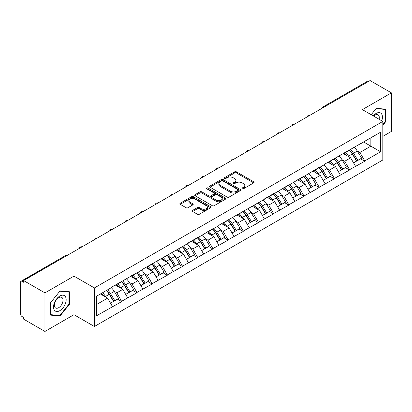 <?xml version="1.0" encoding="UTF-8"?>
<svg xmlns="http://www.w3.org/2000/svg" width="412" height="412" viewBox="0 0 412 412"><rect width="100%" height="100%" fill="white"/><g stroke="black" fill="none" stroke-linecap="round" stroke-linejoin="round"><path stroke-width="0.62" d="M242.199 188.758A0.948 0.546 0 0 0 243.538 188.758L253.694 182.892A1.349 0.783 0 0 0 254.091 182.341A1.349 0.783 0 0 0 253.694 181.79L236.493 171.856A1.349 0.783 0 0 0 234.577 171.856L224.422 177.721A0.948 0.546 0 0 0 224.149 178.108A0.948 0.546 0 0 0 224.422 178.494A0.948 0.546 0 0 0 225.761 178.494L227.079 177.737A4.326 2.498 0 0 1 233.192 177.737L234.629 178.561A4.326 2.498 0 0 1 235.896 180.327A4.326 2.498 0 0 1 234.629 182.094L233.31 182.851A0.948 0.546 0 0 0 233.037 183.237A0.948 0.546 0 0 0 233.31 183.623A0.948 0.546 0 0 0 234.649 183.623L235.963 182.866A4.326 2.498 0 0 1 242.081 182.866L243.518 183.695A4.326 2.498 0 0 1 244.785 185.462A4.326 2.498 0 0 1 243.518 187.228L242.199 187.985A0.948 0.546 0 0 0 241.926 188.372A0.948 0.546 0 0 0 242.199 188.758L242.199 187.985M192.62 210.372A1.349 0.783 0 0 0 192.224 210.929A1.349 0.783 0 0 0 192.62 211.48L197.446 214.266A1.349 0.783 0 0 0 199.357 214.266L210.635 207.751A1.349 0.783 0 0 0 211.032 207.2A1.349 0.783 0 0 0 210.635 206.649L193.434 196.715A1.349 0.783 0 0 0 191.523 196.715L180.245 203.229A1.349 0.783 0 0 0 179.848 203.78A1.349 0.783 0 0 0 180.245 204.331L186.075 207.7A1.349 0.783 0 0 0 187.985 207.7L192.811 204.913A1.349 0.783 0 0 0 193.207 204.362A1.349 0.783 0 0 0 192.811 203.806L189.922 202.138A3.615 2.086 0 0 1 188.861 200.665A3.615 2.086 0 0 1 191.091 198.733A3.615 2.086 0 0 1 195.036 199.187L206.361 205.727A3.615 2.086 0 0 1 207.416 207.2A3.615 2.086 0 0 1 205.186 209.131A3.615 2.086 0 0 1 201.247 208.678L199.357 207.586A1.349 0.783 0 0 0 197.446 207.586L192.62 210.372L192.62 211.48M73.959 276.133L44.944 292.886L23.618 280.572L370.074 80.546L391.4 92.86L362.385 109.613L382.83 121.422L94.41 287.937L73.959 276.133L73.959 314.696L94.41 326.505L94.41 287.937M227.172 197.101A1.349 0.783 0 0 0 229.082 197.101L240.361 190.591A1.349 0.783 0 0 0 240.757 190.04A1.349 0.783 0 0 0 240.361 189.489L223.16 179.555A1.349 0.783 0 0 0 221.244 179.555L209.965 186.064A1.349 0.783 0 0 0 209.574 186.621A1.349 0.783 0 0 0 209.965 187.172L227.172 197.101M207.051 188.964A0.948 0.546 0 0 1 208.008 189.093L225.482 199.181L214.219 205.686A1.349 0.783 0 0 1 212.309 205.686L195.108 195.752L195.108 194.649A1.349 0.783 0 0 0 194.711 195.2A1.349 0.783 0 0 0 195.108 195.752M195.108 194.649L199.933 191.863A1.349 0.783 0 0 1 201.844 191.863L208.822 195.891A1.349 0.783 0 0 0 210.733 195.891L213.936 194.042A1.349 0.783 0 0 0 214.333 193.491A1.349 0.783 0 0 0 213.936 192.94L206.669 188.742A0.948 0.546 0 0 1 206.391 188.356A0.948 0.546 0 0 1 206.978 187.851A0.948 0.546 0 0 1 208.008 187.97L225.498 198.069A1.349 0.783 0 0 1 225.894 198.62A1.349 0.783 0 0 1 225.498 199.171L225.498 198.069M94.41 326.505L382.83 159.985L382.83 121.422M106.358 290.542A9.229 5.325 -120 0 1 109.515 294.235L113.815 301.337L117.564 299.169L121.725 301.574L116.854 292.803L114.155 291.243M121.725 301.574L96.65 315.71L96.65 296.146L112.471 287.01L112.471 286.675L142.851 269.469L142.851 269.134L188.423 243.162L188.423 242.823L197.672 237.482L197.672 237.822L212.865 228.712L212.865 229.051L218.803 225.622L218.803 225.282L264.375 199.31L264.375 198.97L273.625 193.63L273.625 193.97L288.817 184.859L288.817 185.199L304.005 176.094L304.005 176.429L319.197 167.323L319.197 167.658L325.135 164.228L325.135 163.894L380.59 132.211L380.59 151.776L364.769 160.912L359.897 152.481L357.204 150.921M349.402 150.22A9.229 5.325 -120 0 1 352.559 153.913L356.859 161.015L360.608 158.847L364.769 161.252L364.769 160.912M364.769 161.252L349.577 169.682L344.71 161.252L342.012 159.691M334.209 158.991A9.229 5.325 -120 0 1 337.371 162.683L341.672 169.785L345.421 167.617L349.577 170.022L349.577 169.682M349.577 170.022L334.389 178.453L329.518 170.022L326.819 168.462M319.022 167.761A9.229 5.325 -120 0 1 322.179 171.454L326.479 178.556L330.228 176.388L334.389 178.793L334.389 178.453M334.389 178.793L319.197 187.223L314.33 178.793L311.632 177.232M303.829 176.532A9.229 5.325 -120 0 1 306.992 180.224L311.287 187.326L315.036 185.158L319.197 187.563L319.197 187.223M319.197 187.563L304.005 195.994L299.138 187.563L296.439 186.003M288.642 185.302A9.229 5.325 -120 0 1 291.799 188.995L296.099 196.091L299.848 193.928L304.005 196.328L304.005 195.994M304.005 196.328L288.817 204.764L283.95 196.328L281.252 194.773M273.45 194.073A9.229 5.325 -120 0 1 276.607 197.765L280.907 204.862L284.656 202.699L288.817 205.099L288.817 204.764M288.817 205.099L273.625 213.534L268.758 205.099L266.059 203.543M258.257 202.843A9.229 5.325 -120 0 1 261.419 206.536L265.719 213.632L269.469 211.469L273.625 213.869L273.625 213.534M273.625 213.869L258.437 222.305L253.565 213.869L250.872 212.314M243.07 211.613A9.229 5.325 -120 0 1 246.227 215.306L250.527 222.403L254.276 220.24L258.437 222.64L258.437 222.305M258.437 222.64L243.245 231.075L238.378 222.64L235.679 221.084M227.877 220.379A9.229 5.325 -120 0 1 231.039 224.077L235.34 231.173L239.089 229.01L243.245 231.41L243.245 231.075M243.245 231.41L228.057 239.846L223.186 231.41L220.487 229.855M212.69 229.149A9.229 5.325 -120 0 1 215.847 232.842L220.147 239.944L223.896 237.781L228.057 240.181L228.057 239.846M228.057 240.181L212.865 248.611L207.998 240.181L205.3 238.625M197.497 237.92A9.229 5.325 -120 0 1 200.654 241.612L204.955 248.714L208.704 246.551L212.865 248.951L212.865 248.611M212.865 248.951L197.672 257.382L192.806 248.951L190.107 247.396M182.31 246.69A9.229 5.325 -120 0 1 185.467 250.383L189.767 257.485L193.516 255.322L197.672 257.721L197.672 257.382M197.672 257.721L182.485 266.152L177.613 257.721L174.92 256.166M167.118 255.461A9.229 5.325 -120 0 1 170.274 259.153L174.575 266.255L178.324 264.092L182.485 266.492L182.485 266.152M182.485 266.492L167.293 274.922L162.426 266.492L159.727 264.931M151.925 264.231A9.229 5.325 -120 0 1 155.087 267.924L159.387 275.025L163.137 272.857L167.293 275.262L167.293 274.922M167.293 275.262L152.105 283.693L147.233 275.262L144.54 273.702M136.738 273.002A9.229 5.325 -120 0 1 139.895 276.694L144.195 283.796L147.944 281.628L152.105 284.033L152.105 283.693M152.105 284.033L136.913 292.463L132.046 284.033L129.347 282.472M121.545 281.772A9.229 5.325 -120 0 1 124.707 285.464L129.007 292.566L132.752 290.398L136.913 292.803L136.913 292.463M136.913 292.803L121.725 301.234M116.56 284.311L116.854 284.481L121.725 281.669M116.854 292.803L122.791 289.373L115.298 285.042M127.663 297.804L122.791 289.373M131.752 275.54L132.046 275.71L136.913 272.899M132.046 284.033L137.984 280.603L130.486 276.272M142.851 289.033L137.984 280.603M146.945 266.77L147.233 266.94L152.105 264.128M147.233 275.262L153.176 271.832L145.678 267.501M158.043 280.263L153.176 271.832M162.132 258L162.426 258.17L167.293 255.358M162.426 266.492L168.364 263.062L160.865 258.731M173.236 271.493L168.364 263.062M177.325 249.234L177.613 249.399L182.485 246.587M177.613 257.721L183.556 254.292L176.058 249.96M188.423 262.722L183.556 254.292M192.512 240.464L192.806 240.629L197.672 237.822M192.806 248.951L198.744 245.521L191.245 241.195M203.616 253.957L198.744 245.521M207.705 231.693L207.998 231.858L212.865 229.051M207.998 240.181L213.936 236.751L206.438 232.425M218.803 245.186L213.936 236.751M222.892 222.923L223.186 223.093L228.057 220.281M223.186 231.41L229.129 227.98L221.63 223.654M233.995 236.416L229.129 227.98M238.085 214.152L238.378 214.322L243.245 211.511M238.378 222.64L244.316 219.21L236.818 214.884M249.188 227.645L244.316 219.21M253.277 205.382L253.565 205.552L258.437 202.74M253.565 213.869L259.508 210.439L252.01 206.113M264.375 218.875L259.508 210.439M268.464 196.612L268.758 196.782L273.625 193.97M268.758 205.099L274.696 201.669L267.197 197.343M279.568 210.105L274.696 201.669M283.657 187.841L283.95 188.011L288.817 185.199M283.95 196.328L289.888 192.904L282.39 188.572M294.755 201.334L289.888 192.904M298.844 179.071L299.138 179.241L304.005 176.429M299.138 187.563L305.076 184.133L297.582 179.802M309.948 192.564L305.076 184.133M314.037 170.3L314.33 170.47L319.197 167.658M314.33 178.793L320.268 175.363L312.77 171.032M325.135 183.793L320.268 175.363M329.229 161.53L329.518 161.7L334.389 158.888M329.518 170.022L335.461 166.592L327.962 162.261M340.327 175.023L335.461 166.592M344.417 152.759L344.71 152.929L349.577 150.117M344.71 161.252L350.648 157.822L343.15 153.491M355.52 166.252L350.648 157.822M368.616 81.391L324.507 106.857M323.883 107.218A2.065 1.195 120 0 1 324.409 106.801A2.065 1.195 60 0 0 323.374 106.698L367.483 81.231A2.065 1.195 60 0 1 368.519 81.334M359.609 143.989L359.897 144.159L364.769 141.347M359.897 152.481L370.857 146.157L370.857 137.835L380.59 132.211M363.647 141.996L380.59 151.776M382.83 136.372L391.4 131.428L391.4 92.86M44.944 292.886L44.944 331.454L23.618 319.14L23.618 317.451L22.063 316.555A2.065 1.195 -120 0 1 20.6 314.021L20.6 282.205A2.065 1.195 -120 0 1 21.027 281.257A2.065 1.195 -120 0 1 22.063 281.36L23.618 282.261L23.618 280.572M44.944 331.454L73.959 314.696M96.65 304.468L107.604 298.144L100.399 293.983M112.471 306.574L107.604 298.144M352.348 154.078L352.827 154.356M337.155 162.848L337.639 163.126M321.968 171.619L322.447 171.897M306.775 180.389L307.259 180.667M291.583 189.16L292.067 189.438M276.395 197.93L276.879 198.208M261.203 206.7L261.687 206.978M246.016 215.471L246.494 215.749M230.823 224.241L231.307 224.519M215.636 233.012L216.115 233.29M200.443 241.777L200.927 242.055M185.251 250.548L185.735 250.826M170.063 259.318L170.542 259.596M154.871 268.088L155.355 268.367M139.683 276.859L140.162 277.137M124.491 285.629L124.975 285.907M109.298 294.4L109.783 294.678M382.83 125.269L385.704 121.695L385.704 109.17L376.305 108.33L371.186 114.696M69.432 291.763L60.039 290.923L50.64 302.614L50.64 315.144L60.039 315.983L69.432 304.293L69.432 291.763M242.58 188.892L243.518 188.351A4.326 2.498 0 0 0 244.785 186.585L244.785 185.462M235.896 180.327L235.896 181.45A4.326 2.498 0 0 1 234.629 183.216L233.692 183.757M253.694 181.79L253.694 182.892L236.493 172.983A1.349 0.783 0 0 0 234.577 172.983L224.803 178.628M240.361 189.489L240.361 190.591L223.16 180.677A1.349 0.783 0 0 0 221.244 180.677L209.986 187.182M237.971 190.426A0.948 0.546 0 0 0 238.249 190.04A0.948 0.546 0 0 0 237.971 189.654L222.871 180.935A0.948 0.546 0 0 0 221.532 180.935L220.147 181.733A4.326 2.498 0 0 0 218.88 183.5A4.326 2.498 0 0 0 220.147 185.266L230.468 191.225A4.326 2.498 0 0 0 236.586 191.225L237.971 190.426L237.971 191.549A0.948 0.546 0 0 0 238.249 191.163L238.249 190.04M218.88 183.5L218.88 184.627A4.326 2.498 0 0 0 220.147 186.389L220.147 185.266M237.971 191.549L236.586 192.352A4.326 2.498 0 0 1 230.468 192.352L220.147 186.389M195.123 195.762L199.933 192.986L199.933 191.863M214.333 193.491L214.333 194.613A1.349 0.783 0 0 1 213.936 195.164L210.733 197.013A1.349 0.783 0 0 1 208.822 197.013L201.844 192.986A1.349 0.783 0 0 0 199.933 192.986M216.063 200.067A3.615 2.086 0 0 0 220.003 200.52A3.615 2.086 0 0 0 222.233 198.594A3.615 2.086 0 0 0 221.172 197.116L217.186 194.814A1.349 0.783 0 0 0 215.27 194.814L212.072 196.663A1.349 0.783 0 0 0 211.675 197.214A1.349 0.783 0 0 0 212.072 197.765L216.063 200.067L216.063 201.195A3.615 2.086 0 0 0 220.003 201.648A3.615 2.086 0 0 0 222.233 199.717L222.233 198.594M211.675 197.214L211.675 198.337A1.349 0.783 0 0 0 212.072 198.888L212.072 197.765M216.063 201.195L212.072 198.888M207.416 207.2L207.416 208.328A3.615 2.086 0 0 1 205.186 210.254A3.615 2.086 0 0 1 201.247 209.801L199.357 208.714A1.349 0.783 0 0 0 197.446 208.714L192.636 211.49M188.861 200.665L188.861 201.787A3.615 2.086 0 0 0 189.922 203.265L189.922 202.138M192.795 204.924L189.922 203.265M210.62 207.761L193.434 197.842A1.349 0.783 0 0 0 191.523 197.842L180.26 204.342M385.215 121.416L385.704 121.695M68.948 304.015L69.432 304.293M59.045 315.412L60.039 315.983M354.346 147.367A11.294 6.52 60 0 1 357.302 151.091L353.553 153.254A11.294 6.52 -120 0 0 350.597 149.53M353.553 153.254L357.853 160.35L361.602 158.187L357.302 151.091M356.859 161.015L357.853 160.35M360.608 158.847L361.602 158.187M344.138 152.919A9.229 5.325 60 0 1 346.683 155.53M345.58 152.425A11.294 6.52 60 0 1 348.542 156.148L348.964 156.848M353.584 162.905L356.591 161.082L352.291 153.985A11.294 6.52 -120 0 0 349.33 150.262M356.591 161.082L353.548 162.838M339.153 156.138A11.294 6.52 60 0 1 342.114 159.856L338.365 162.024A11.294 6.52 -120 0 0 335.404 158.301M338.365 162.024L342.666 169.121L346.415 166.958L342.114 159.856M341.672 169.785L342.666 169.121M345.421 167.617L346.415 166.958M328.951 161.689A9.229 5.325 60 0 1 331.495 164.3M330.388 161.195A11.294 6.52 60 0 1 333.349 164.918L333.772 165.619M338.396 171.675L341.399 169.852L337.098 162.755A11.294 6.52 -120 0 0 334.137 159.032M341.399 169.852L338.355 171.608M323.966 164.908A11.294 6.52 60 0 1 326.922 168.626L323.173 170.795A11.294 6.52 -120 0 0 320.217 167.071M323.173 170.795L327.473 177.891L331.222 175.728L326.922 168.626M326.479 178.556L327.473 177.891M330.228 176.388L331.222 175.728M313.759 170.46A9.229 5.325 60 0 1 316.303 173.071M315.201 169.965A11.294 6.52 60 0 1 318.157 173.689L318.584 174.389M323.204 180.446L326.206 178.623L321.906 171.526A11.294 6.52 -120 0 0 318.95 167.802M326.206 178.623L323.168 180.379M308.773 173.679A11.294 6.52 60 0 1 311.735 177.397L307.985 179.565A11.294 6.52 -120 0 0 305.024 175.842M307.985 179.565L312.286 186.662L316.035 184.499L311.735 177.397M311.287 187.326L312.286 186.662M315.036 185.158L316.035 184.499M298.566 179.23A9.229 5.325 60 0 1 301.115 181.841M300.008 178.736A11.294 6.52 60 0 1 302.969 182.459L303.392 183.16M308.011 189.216L311.019 187.393L306.719 180.291A11.294 6.52 -120 0 0 303.757 176.573M311.019 187.393L307.975 189.149M293.581 182.449A11.294 6.52 60 0 1 296.542 186.167L292.793 188.335A11.294 6.52 -120 0 0 289.832 184.612M292.793 188.335L297.093 195.432L300.842 193.269L296.542 186.167M296.099 196.091L297.093 195.432M299.848 193.928L300.842 193.269M283.379 188.001A9.229 5.325 60 0 1 285.923 190.612M284.821 187.506A11.294 6.52 60 0 1 287.777 191.23L288.204 191.93M292.824 197.987L295.826 196.163L291.526 189.062A11.294 6.52 -120 0 0 288.57 185.343M295.826 196.163L292.788 197.92M278.394 191.22A11.294 6.52 60 0 1 281.35 194.938L277.6 197.101A11.294 6.52 -120 0 0 274.644 193.382M277.6 197.101L281.901 204.203L285.65 202.04L281.35 194.938M280.907 204.862L281.901 204.203M284.656 202.699L285.65 202.04M268.186 196.771A9.229 5.325 60 0 1 270.73 199.382M269.628 196.277A11.294 6.52 60 0 1 272.589 200L273.012 200.701M277.631 206.757L280.639 204.934L276.339 197.832A11.294 6.52 -120 0 0 273.377 194.114M280.639 204.934L277.595 206.69M381.754 120.798A8.951 5.165 120 0 0 381.594 113.928A8.951 5.165 120 0 0 373.246 115.885M379.081 119.253A6.129 3.538 120 0 0 378.71 115.412A6.129 3.538 120 0 0 378.025 114.773A6.129 3.538 120 0 0 373.617 116.096M371.207 114.706L376.115 108.603L385.215 109.417L385.215 121.561L382.83 124.527M384.612 109.072L385.215 109.417M54.358 310.159A8.951 5.165 120 0 0 63.005 307.846A8.951 5.165 120 0 0 65.323 296.522A8.951 5.165 120 0 0 56.676 298.839A8.951 5.165 120 0 0 54.358 310.159M54.935 307.347A6.129 3.538 120 0 0 55.625 307.985A6.129 3.538 120 0 0 61.326 305.122A6.129 3.538 120 0 0 62.444 298.01A6.129 3.538 120 0 0 61.754 297.371A6.129 3.538 120 0 0 56.053 300.23A6.129 3.538 120 0 0 54.935 307.347M59.843 291.202L68.948 292.015L68.948 304.154L59.843 315.484L50.738 314.67L50.738 302.526L59.822 291.191M68.34 291.665L68.948 292.015M263.201 199.985A11.294 6.52 60 0 1 266.162 203.708L262.413 205.871A11.294 6.52 -120 0 0 259.452 202.153M262.413 205.871L266.713 212.973L270.463 210.81L266.162 203.708M265.719 213.632L266.713 212.973M269.469 211.469L270.463 210.81M252.999 205.542A9.229 5.325 60 0 1 255.543 208.153M254.441 205.047A11.294 6.52 60 0 1 257.397 208.771L257.819 209.466M262.444 215.528L265.446 213.704L261.146 206.603A11.294 6.52 -120 0 0 258.185 202.884M265.446 213.704L262.403 215.461M248.014 208.755A11.294 6.52 60 0 1 250.97 212.479L247.221 214.642A11.294 6.52 -120 0 0 244.264 210.923M247.221 214.642L251.521 221.744L255.27 219.581L250.97 212.479M250.527 222.403L251.521 221.744M254.276 220.24L255.27 219.581M237.806 214.312A9.229 5.325 60 0 1 240.351 216.923M239.248 213.818A11.294 6.52 60 0 1 242.21 217.536L242.632 218.236M247.252 224.293L250.254 222.475L245.959 215.373A11.294 6.52 -120 0 0 242.998 211.655M250.254 222.475L247.215 224.231M232.821 217.526A11.294 6.52 60 0 1 235.782 221.249L232.033 223.412A11.294 6.52 -120 0 0 229.072 219.694M232.033 223.412L236.333 230.514L240.083 228.351L235.782 221.249M235.34 231.173L236.333 230.514M239.089 229.01L240.083 228.351M222.619 223.083A9.229 5.325 60 0 1 225.163 225.694M224.056 222.588A11.294 6.52 60 0 1 227.017 226.306L227.439 227.007M232.059 233.063L235.067 231.245L230.766 224.143A11.294 6.52 -120 0 0 227.805 220.425M235.067 231.245L232.023 233.001M217.629 226.296A11.294 6.52 60 0 1 220.59 230.02L216.841 232.183A11.294 6.52 -120 0 0 213.885 228.464M216.841 232.183L221.141 239.284L224.89 237.116L220.59 230.02M220.147 239.944L221.141 239.284M223.896 237.781L224.89 237.116M207.427 231.853A9.229 5.325 60 0 1 209.971 234.464M208.869 231.359A11.294 6.52 60 0 1 211.825 235.077L212.252 235.777M216.872 241.834L219.874 240.016L215.574 232.914A11.294 6.52 -120 0 0 212.618 229.19M219.874 240.016L216.836 241.772M202.441 235.067A11.294 6.52 60 0 1 205.403 238.79L201.653 240.953A11.294 6.52 -120 0 0 198.692 237.23M201.653 240.953L205.954 248.055L209.698 245.887L205.403 238.79M204.955 248.714L205.954 248.055M208.704 246.551L209.698 245.887M192.234 240.623A9.229 5.325 60 0 1 194.783 243.235M193.676 240.129A11.294 6.52 60 0 1 196.637 243.847L197.06 244.548M201.679 250.604L204.687 248.786L200.387 241.684A11.294 6.52 -120 0 0 197.425 237.961M204.687 248.786L201.643 250.542M187.249 243.837A11.294 6.52 60 0 1 190.21 247.56L186.461 249.724A11.294 6.52 -120 0 0 183.5 246M186.461 249.724L190.761 256.825L194.51 254.657L190.21 247.56M189.767 257.485L190.761 256.825M193.516 255.322L194.51 254.657M177.047 249.394A9.229 5.325 60 0 1 179.591 252.005M178.489 248.9A11.294 6.52 60 0 1 181.445 252.618L181.872 253.318M186.492 259.375L189.494 257.552L185.194 250.455A11.294 6.52 -120 0 0 182.238 246.731M189.494 257.552L186.451 259.313M172.062 252.608A11.294 6.52 60 0 1 175.018 256.331L171.268 258.494A11.294 6.52 -120 0 0 168.312 254.77M171.268 258.494L175.569 265.596L179.318 263.428L175.018 256.331M174.575 266.255L175.569 265.596M178.324 264.092L179.318 263.428M161.854 258.164A9.229 5.325 60 0 1 164.398 260.77M163.296 257.67A11.294 6.52 60 0 1 166.257 261.388L166.68 262.089M171.299 268.145L174.307 266.322L170.007 259.225A11.294 6.52 -120 0 0 167.045 255.502M174.307 266.322L171.263 268.078M156.869 261.378A11.294 6.52 60 0 1 159.83 265.101L156.081 267.264A11.294 6.52 -120 0 0 153.12 263.541M156.081 267.264L160.381 274.361L164.131 272.198L159.83 265.101M159.387 275.025L160.381 274.361M163.137 272.857L164.131 272.198M146.667 266.935A9.229 5.325 60 0 1 149.211 269.541M148.109 266.435A11.294 6.52 60 0 1 151.065 270.159L151.487 270.859M156.112 276.916L159.114 275.092L154.814 267.996A11.294 6.52 -120 0 0 151.853 264.272M159.114 275.092L156.071 276.849M141.682 270.148A11.294 6.52 60 0 1 144.638 273.867L140.889 276.035A11.294 6.52 -120 0 0 137.932 272.311M140.889 276.035L145.189 283.132L148.938 280.969L144.638 273.867M144.195 283.796L145.189 283.132M147.944 281.628L148.938 280.969M131.474 275.7A9.229 5.325 60 0 1 134.018 278.311M132.916 275.206A11.294 6.52 60 0 1 135.878 278.929L136.3 279.63M140.919 285.686L143.922 283.863L139.622 276.766A11.294 6.52 -120 0 0 136.666 273.043M143.922 283.863L140.883 285.619M126.489 278.919A11.294 6.52 60 0 1 129.45 282.637L125.701 284.805A11.294 6.52 -120 0 0 122.74 281.082M125.701 284.805L130.001 291.902L133.751 289.739L129.45 282.637M129.007 292.566L130.001 291.902M132.752 290.398L133.751 289.739M116.282 284.471A9.229 5.325 60 0 1 118.831 287.082M117.724 283.976A11.294 6.52 60 0 1 120.685 287.7L121.107 288.4M125.727 294.456L128.735 292.633L124.434 285.537A11.294 6.52 -120 0 0 121.473 281.813M128.735 292.633L125.691 294.389M111.297 287.689A11.294 6.52 60 0 1 114.258 291.408L110.509 293.576A11.294 6.52 -120 0 0 107.547 289.852M110.509 293.576L114.809 300.672L118.558 298.509L114.258 291.408M113.815 301.337L114.809 300.672M117.564 299.169L118.558 298.509M101.342 293.437A9.229 5.325 60 0 1 103.639 295.852M102.537 292.747A11.294 6.52 60 0 1 105.493 296.47L105.92 297.17M110.54 303.227L113.542 301.404L109.242 294.307A11.294 6.52 -120 0 0 106.286 290.584M113.542 301.404L110.504 303.16M66.27 255.95L22.063 281.36M66.698 255.703A2.065 1.195 -60 0 0 66.172 255.893A2.065 1.195 -120 0 0 65.137 255.79L21.027 281.257M308.691 115.988A2.065 1.195 120 0 1 309.216 115.571A2.065 1.195 -60 0 1 309.742 115.381M293.504 124.759A2.065 1.195 120 0 1 294.024 124.342A2.065 1.195 -60 0 1 294.549 124.151M278.311 133.529A2.065 1.195 120 0 1 278.836 133.112A2.065 1.195 -60 0 1 279.362 132.922M263.119 142.3A2.065 1.195 120 0 1 263.644 141.882A2.065 1.195 -60 0 1 264.169 141.692M247.931 151.07A2.065 1.195 120 0 1 248.457 150.653A2.065 1.195 -60 0 1 248.982 150.462M232.739 159.841A2.065 1.195 120 0 1 233.264 159.423A2.065 1.195 -60 0 1 233.789 159.233M217.551 168.606A2.065 1.195 120 0 1 218.077 168.194A2.065 1.195 -60 0 1 218.597 168.003M202.359 177.376A2.065 1.195 120 0 1 202.884 176.964A2.065 1.195 -60 0 1 203.41 176.774M187.172 186.147A2.065 1.195 120 0 1 187.692 185.735A2.065 1.195 -60 0 1 188.217 185.544M171.979 194.917A2.065 1.195 120 0 1 172.504 194.505A2.065 1.195 -60 0 1 173.03 194.315M156.787 203.688A2.065 1.195 120 0 1 157.312 203.276A2.065 1.195 -60 0 1 157.837 203.085M141.599 212.458A2.065 1.195 120 0 1 142.125 212.041A2.065 1.195 -60 0 1 142.645 211.85M126.407 221.229A2.065 1.195 120 0 1 126.932 220.811A2.065 1.195 -60 0 1 127.457 220.621M111.219 229.999A2.065 1.195 120 0 1 111.74 229.582A2.065 1.195 -60 0 1 112.265 229.391M96.027 238.769A2.065 1.195 120 0 1 96.552 238.352A2.065 1.195 -60 0 1 97.078 238.162M80.84 247.54A2.065 1.195 120 0 1 81.36 247.123A2.065 1.195 -60 0 1 81.885 246.932M243.518 188.351L243.518 187.228M233.31 183.623L233.31 182.851M234.629 183.216L234.629 182.094M224.422 178.494L224.422 177.721M234.577 172.983L234.577 171.856M236.493 172.983L236.493 171.856M209.965 187.172L209.965 186.064M221.244 180.677L221.244 179.555M223.16 180.677L223.16 179.555M230.468 192.352L230.468 191.225M236.586 192.352L236.586 191.225M201.844 192.986L201.844 191.863M208.822 197.013L208.822 195.891M210.733 197.013L210.733 195.891M213.936 195.164L213.936 194.042M208.008 189.093L208.008 187.97M197.446 208.714L197.446 207.586M199.357 208.714L199.357 207.586M201.247 209.801L201.247 208.678M192.811 204.913L192.811 203.806M180.245 204.331L180.245 203.229M191.523 197.842L191.523 196.715M193.434 197.842L193.434 196.715M210.635 207.751L210.635 206.649M352.291 153.985L348.542 156.148M337.098 162.755L333.349 164.918M321.906 171.526L318.157 173.689M306.719 180.291L302.969 182.459M291.526 189.062L287.777 191.23M276.339 197.832L272.589 200M261.146 206.603L257.397 208.771M245.959 215.373L242.21 217.536M230.766 224.143L227.017 226.306M215.574 232.914L211.825 235.077M200.387 241.684L196.637 243.847M185.194 250.455L181.445 252.618M170.007 259.225L166.257 261.388M154.814 267.996L151.065 270.159M139.622 276.766L135.878 278.929M124.434 285.537L120.685 287.7M109.242 294.307L105.493 296.47M323.374 106.698A2.065 2.065 0 0 0 322.38 108.083M309.881 115.303A2.065 2.065 0 0 0 307.192 116.854M294.688 124.074A2.065 2.065 0 0 0 292 125.624M279.496 132.844A2.065 2.065 0 0 0 276.812 134.394M264.308 141.615A2.065 2.065 0 0 0 261.62 143.165M249.116 150.385A2.065 2.065 0 0 0 246.428 151.935M233.928 159.15A2.065 2.065 0 0 0 231.24 160.706M218.736 167.921A2.065 2.065 0 0 0 216.048 169.476M203.549 176.691A2.065 2.065 0 0 0 200.86 178.247M188.356 185.462A2.065 2.065 0 0 0 185.668 187.017M173.164 194.232A2.065 2.065 0 0 0 170.475 195.782M157.976 203.003A2.065 2.065 0 0 0 155.288 204.553M142.784 211.773A2.065 2.065 0 0 0 140.095 213.323M127.596 220.544A2.065 2.065 0 0 0 124.908 222.094M112.404 229.314A2.065 2.065 0 0 0 109.716 230.864M97.217 238.085A2.065 2.065 0 0 0 94.528 239.635M82.024 246.855A2.065 2.065 0 0 0 79.336 248.405M66.832 255.625A2.065 2.065 0 0 0 65.137 255.79"/></g></svg>
